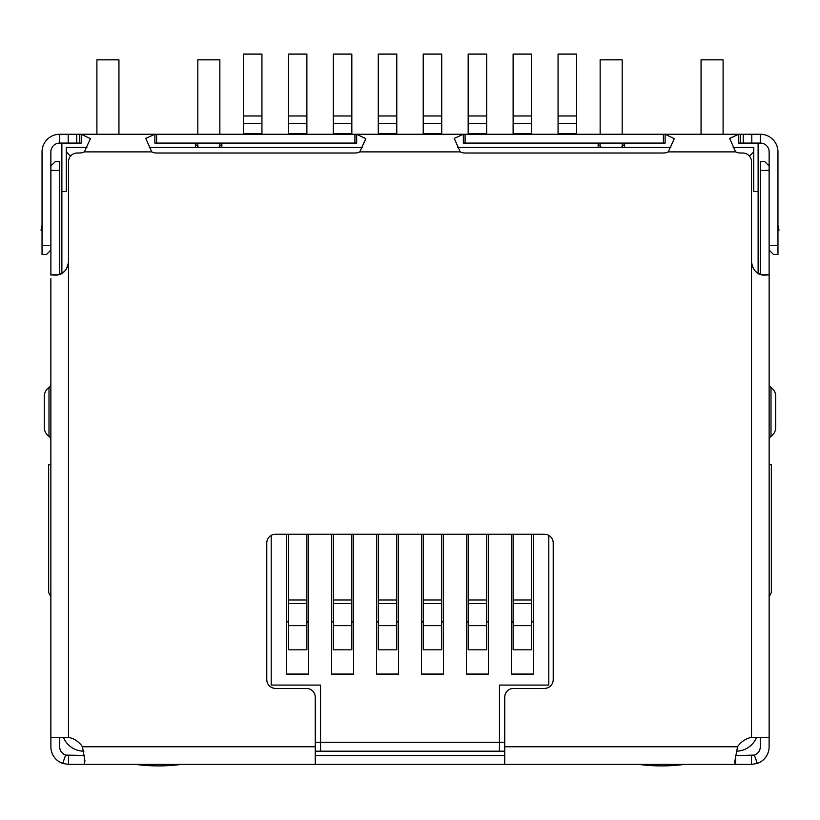 <?xml version="1.0" encoding="UTF-8"?>
<svg xmlns="http://www.w3.org/2000/svg" width="820" height="820" viewBox="0 0 820 820"><rect width="100%" height="100%" fill="white"/><g stroke="black" fill="none" stroke-linecap="round" stroke-linejoin="round"><path stroke-width="1.23" d="M315.259 751.181L320.548 751.181L320.548 685.089L271.194 685.089L271.194 535.368M548.805 535.368L548.805 685.089L499.452 685.089L499.452 751.181L504.741 751.181M70.684 156.292L66.276 151.885L66.276 191.542L61.879 191.542L61.879 273.296M749.316 156.292L753.723 151.885L753.723 147.477L733.203 147.477M670.76 147.477L457.785 147.477M362.296 147.477L149.322 147.477M86.879 147.477L66.276 147.477L66.276 151.885M758.121 273.296L758.121 191.542L753.723 191.542L753.723 151.885M756.553 737.334A22.037 22.037 0 0 1 736.483 751.181M83.896 751.181A22.037 22.037 0 0 1 63.447 737.334M61.879 191.542L61.879 143.07M758.121 143.07L758.121 191.542M499.452 751.181L320.548 751.181M50.86 596.95L48.657 592.542L48.657 464.755L50.86 464.755M84.573 134.254L81.242 134.254L90.415 138.683L84.357 151.885A11.019 11.019 0 0 1 79.499 153.012L77.295 153.012A8.815 8.815 0 0 0 68.48 161.827L68.48 262.082C66.902 270.928 62.392 275.284 54.95 275.151L51.219 274.833L57.4 274.905M735.427 134.254L738.758 134.254L738.758 143.07L760.324 143.07A8.815 8.815 0 0 1 769.139 151.885L769.139 250.09L773.547 254.497L777.954 254.497L777.954 245.692L769.139 245.692M598.159 147.477L598.159 144.166L597.062 143.07M356.659 134.254L463.341 134.254L463.341 143.07L665.122 143.07L665.122 134.254L674.296 138.683L668.239 151.885A11.019 11.019 0 0 1 663.38 153.012L465.083 153.012A11.019 11.019 0 0 1 460.225 151.885L454.229 138.406L463.341 134.254L356.659 134.254L365.833 138.683L359.775 151.885A11.019 11.019 0 0 1 354.916 153.012L156.62 153.012A11.019 11.019 0 0 1 151.761 151.885L145.765 138.406L154.877 134.254L154.877 143.07L356.659 143.07L356.659 134.254L156.62 134.254L156.62 143.07M222.937 143.07L221.841 144.166L221.841 147.477M769.139 596.95L771.343 592.542L771.343 464.755L769.139 464.755M504.741 742.377L315.259 742.377M511.352 534.189L511.352 674.071L533.389 674.071L533.389 534.189M466.406 534.189L466.406 674.071L488.443 674.071L488.443 534.189M421.459 534.189L421.459 674.071L443.487 674.071L443.487 534.189M376.513 534.189L376.513 674.071L398.54 674.071L398.54 534.189M331.557 534.189L331.557 674.071L353.594 674.071L353.594 534.189M286.611 534.189L286.611 674.071L308.648 674.071L308.648 534.189M221.841 144.166L218.53 147.477M601.47 147.477L598.159 144.166M533.389 674.071L511.352 674.071M488.443 674.071L466.406 674.071M443.487 674.071L421.459 674.071M398.54 674.071L376.513 674.071M353.594 674.071L331.557 674.071M308.648 674.071L286.611 674.071M194.299 143.07L195.396 144.166L195.396 147.477M625.701 143.07L621.304 147.477M624.604 147.477L624.604 144.166M198.696 147.477L195.396 144.166M243.427 133.455L243.427 54.099L261.939 54.099L261.939 133.455L243.427 133.455L243.427 134.254M261.939 134.254L261.939 133.455M286.611 621.232A2.204 2.204 0 0 1 288.373 623.395M288.373 625.598L288.373 649.829L306.885 649.829L306.885 603.561L288.373 603.561L288.373 625.598L306.885 625.598M288.373 603.561L288.373 599.973L306.885 599.973L306.885 534.189M288.373 534.189L288.373 599.973M306.885 599.973L306.885 603.561M306.885 623.395A2.204 2.204 0 0 1 308.648 621.232M288.373 133.455L288.373 54.099L306.885 54.099L306.885 133.455L288.373 133.455L288.373 134.254M306.885 134.254L306.885 133.455M331.557 621.232A2.204 2.204 0 0 1 333.32 623.395M333.32 625.598L333.32 649.829L351.831 649.829L351.831 603.561L333.32 603.561L333.32 625.598L351.831 625.598M333.32 603.561L333.32 599.973L351.831 599.973L351.831 534.189M333.32 534.189L333.32 599.973M351.831 599.973L351.831 603.561M351.831 623.395A2.204 2.204 0 0 1 353.594 621.232M333.32 133.455L333.32 54.099L351.831 54.099L351.831 133.455L333.32 133.455L333.32 134.254M351.831 134.254L351.831 133.455M376.513 621.232A2.204 2.204 0 0 1 378.276 623.395M378.276 625.598L378.276 649.829L396.777 649.829L396.777 603.561L378.276 603.561L378.276 625.598L396.777 625.598M378.276 603.561L378.276 599.973L396.777 599.973L396.777 534.189M378.276 534.189L378.276 599.973M396.777 599.973L396.777 603.561M396.777 623.395A2.204 2.204 0 0 1 398.54 621.232M378.276 133.455L378.276 54.099L396.777 54.099L396.777 133.455L378.276 133.455L378.276 134.254M396.777 134.254L396.777 133.455M421.459 621.232A2.204 2.204 0 0 1 423.222 623.395M423.222 625.598L423.222 649.829L441.724 649.829L441.724 603.561L423.222 603.561L423.222 625.598L441.724 625.598M423.222 603.561L423.222 599.973L441.724 599.973L441.724 534.189M423.222 534.189L423.222 599.973M441.724 599.973L441.724 603.561M441.724 623.395A2.204 2.204 0 0 1 443.487 621.232M423.222 133.455L423.222 54.099L441.724 54.099L441.724 133.455L423.222 133.455L423.222 134.254M441.724 134.254L441.724 133.455M466.406 621.232A2.204 2.204 0 0 1 468.169 623.395M468.169 625.598L468.169 649.829L486.68 649.829L486.68 603.561L468.169 603.561L468.169 625.598L486.68 625.598M468.169 603.561L468.169 599.973L486.68 599.973L486.68 534.189M468.169 534.189L468.169 599.973M486.68 599.973L486.68 603.561M486.68 623.395A2.204 2.204 0 0 1 488.443 621.232M468.169 133.455L468.169 54.099L486.68 54.099L486.68 133.455L468.169 133.455L468.169 134.254M486.68 134.254L486.68 133.455M511.352 621.232A2.204 2.204 0 0 1 513.115 623.395M513.115 625.598L513.115 649.829L531.626 649.829L531.626 603.561L513.115 603.561L513.115 625.598L531.626 625.598M513.115 603.561L513.115 599.973L531.626 599.973L531.626 534.189M513.115 534.189L513.115 599.973M531.626 599.973L531.626 603.561M531.626 623.395A2.204 2.204 0 0 1 533.389 621.232M513.115 133.455L513.115 54.099L531.626 54.099L531.626 133.455L513.115 133.455L513.115 134.254M531.626 134.254L531.626 133.455M558.061 133.455L558.061 54.099L576.573 54.099L576.573 133.455L558.061 133.455L558.061 134.254M576.573 134.254L576.573 133.455M769.119 737.006L769.119 746.774A17.63 17.63 0 0 1 757.29 763.42L751.489 764.404L735.642 764.404L734.597 762.487L737.539 746.774A22.037 22.037 0 0 1 751.52 737.334L768.822 737.334L769.139 736.668L769.139 275.438M760.304 170.416L769.119 170.416L769.119 166.009L764.711 161.601L760.304 161.601L760.304 274.3M769.119 170.416L769.119 275.325M68.48 262.082L68.48 737.334L50.86 737.334L50.86 278.574M762.6 274.905L768.781 274.833L765.05 275.151C757.629 275.305 753.108 270.948 751.52 262.082L751.52 161.827A8.815 8.815 0 0 0 742.705 153.012L740.501 153.012A11.019 11.019 0 0 1 735.642 151.885L729.646 138.406L738.758 134.254L463.341 134.254M68.48 737.334A22.037 22.037 0 0 1 82.461 746.774L84.911 760.704L84.357 764.404L315.259 764.404L315.259 697.236A8.815 8.815 0 0 0 306.444 688.421L275.602 688.421A8.815 8.815 0 0 1 266.787 679.606L266.787 542.994A8.815 8.815 0 0 1 275.602 534.189L544.398 534.189A8.815 8.815 0 0 1 553.213 542.994L553.213 679.606A8.815 8.815 0 0 1 544.398 688.421L513.556 688.421A8.815 8.815 0 0 0 504.741 697.236L504.741 764.404L735.642 764.404L735.55 755.589M751.52 261.857C752.35 270.026 756.85 274.433 765.029 275.079L765.05 275.151M68.48 261.857C67.66 270.016 63.16 274.423 54.971 275.079L54.95 275.151M50.86 245.692L42.045 245.692L42.045 254.497L46.453 254.497L50.86 250.09L50.86 151.885A8.815 8.815 0 0 1 59.675 143.07L81.242 143.07L81.242 134.254L156.62 134.254M76.742 143.07L76.742 134.254L81.242 134.254M738.758 134.254L743.258 134.254L743.258 143.07M76.742 134.254L68.204 134.254L68.204 143.07M751.796 143.07L751.796 134.254L743.258 134.254M42.045 245.692L42.045 151.885A17.63 17.63 0 0 1 59.675 134.254L68.204 134.254M751.796 134.254L760.324 134.254A17.63 17.63 0 0 1 777.954 151.885L777.954 245.692M84.603 755.445L65.61 755.097L62.709 763.42A17.63 17.63 0 0 1 50.881 746.774L50.881 737.334M68.511 755.589L68.511 764.404L84.357 764.404L84.357 755.589M769.119 226.023L769.139 232.47M760.304 737.334L760.304 746.774A8.815 8.815 0 0 1 754.39 755.097L735.642 755.589M751.489 755.589L751.489 764.404M504.741 764.404L315.259 764.404M504.741 755.589L315.259 755.589M42.045 225.223L41 230.143L42.045 230.369L41 230.143M777.954 230.369L779 230.143L777.954 225.223M68.511 764.404L62.709 763.42M754.39 755.097L757.29 763.42M65.61 755.097A8.815 8.815 0 0 1 59.696 746.774L59.696 737.334M50.881 275.12L50.881 166.009L55.288 161.601L59.696 161.601L59.696 274.3M50.86 179.59L50.881 182.706M760.304 229.415L760.304 236.519M769.119 182.706L769.139 183.403M769.139 439.489A4.407 4.407 0 0 1 771.005 436.363A11.019 11.019 0 0 0 775.72 427.322L775.72 396.48A11.019 11.019 0 0 0 771.005 387.44A4.407 4.407 0 0 1 769.139 384.313M50.86 384.313A4.407 4.407 0 0 1 48.995 387.44A11.019 11.019 0 0 0 44.28 396.48L44.28 427.322A11.019 11.019 0 0 0 48.995 436.363A4.407 4.407 0 0 1 50.86 439.489M135.464 764.404A176.269 176.269 0 0 0 181.292 764.404M197.825 134.254L197.825 59.85L219.852 59.85L219.852 134.254M219.852 143.07L219.852 146.155M197.825 146.595L197.825 143.07M96.903 134.254L96.903 59.85L118.941 59.85L118.941 134.254M638.708 764.404A176.269 176.269 0 0 0 684.536 764.404M701.059 134.254L701.059 59.85L723.096 59.85L723.096 134.254M600.148 134.254L600.148 59.85L622.175 59.85L622.175 134.254M622.175 143.07L622.175 146.595M600.148 146.155L600.148 143.07M243.427 123.277L261.939 123.277M243.427 115.979L261.939 115.979M288.373 123.277L306.885 123.277M288.373 115.979L306.885 115.979M333.32 123.277L351.831 123.277M333.32 115.979L351.831 115.979M378.276 123.277L396.777 123.277M378.276 115.979L396.777 115.979M423.222 123.277L441.724 123.277M423.222 115.979L441.724 115.979M468.169 123.277L486.68 123.277M468.169 115.979L486.68 115.979M513.115 123.277L531.626 123.277M513.115 115.979L531.626 115.979M558.061 123.277L576.573 123.277M558.061 115.979L576.573 115.979M751.52 737.334L751.52 262.082M151.761 151.885L84.357 151.885M82.461 746.774L315.259 746.774M504.741 746.774L737.539 746.774M735.642 151.885L668.239 151.885M460.225 151.885L359.775 151.885M79.499 143.07L79.499 134.254M354.916 143.07L354.916 134.254M465.083 143.07L465.083 134.254M663.38 143.07L663.38 134.254M740.501 143.07L740.501 134.254M59.675 143.07L59.675 134.254M760.324 134.254L760.324 143.07M50.881 170.416L59.696 170.416M775.72 427.322A11.019 11.019 0 0 1 771.005 436.363L771.005 387.44A11.019 11.019 0 0 1 775.72 396.48M44.28 396.48A11.019 11.019 0 0 1 48.995 387.44L48.995 436.363A11.019 11.019 0 0 1 44.28 427.322M57.461 274.895L51.158 274.823M762.538 274.895L768.842 274.823"/></g></svg>
